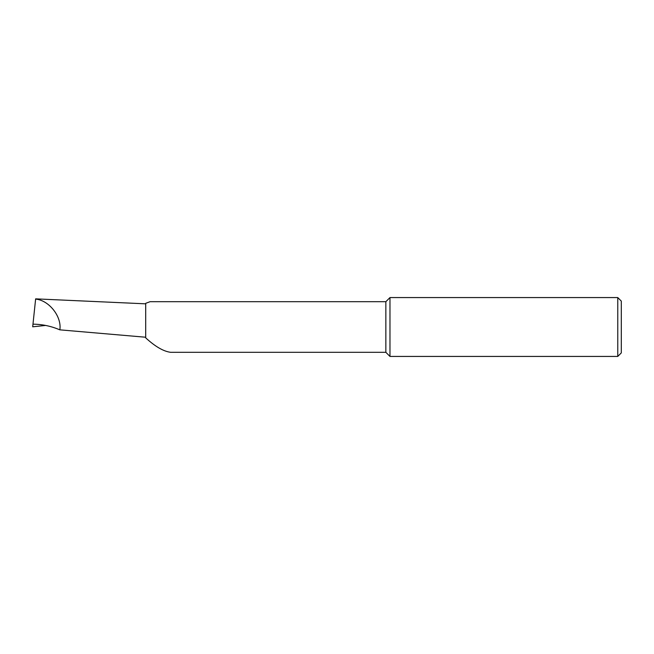 <?xml version="1.0" encoding="UTF-8"?>
<svg xmlns="http://www.w3.org/2000/svg" width="654" height="654" viewBox="0 0 654 654"><rect width="100%" height="100%" fill="white"/><g stroke="black" fill="none" stroke-linecap="round" stroke-linejoin="round"><path stroke-width="0.98" d="M385.852 352.31L385.852 301.69L150.109 301.69L145.695 303.317L145.695 337.848C155.202 346.579 163.516 351.402 170.62 352.31L385.852 352.31L389.972 356.43L389.972 297.57L385.852 301.69M617.768 297.57L621.3 301.102L621.3 352.898L617.768 356.43L617.768 297.57L389.972 297.57M45.616 325.439L32.7 326.812L35.61 299.156M145.695 337.235L59.849 329.845C51.061 326.109 42.101 324.221 32.978 324.18M35.635 298.853L145.695 303.832M59.849 329.845C61.934 316.601 49.042 300.243 35.61 299.091M617.768 356.43L389.972 356.43"/></g></svg>
